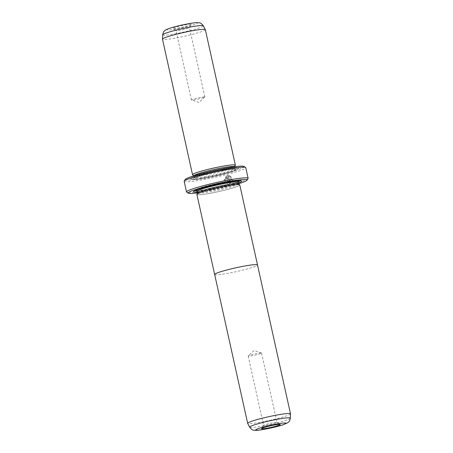 <?xml version="1.0" encoding="UTF-8"?>
<svg xmlns="http://www.w3.org/2000/svg" width="453" height="453" viewBox="0 0 453 453"><rect width="100%" height="100%" fill="white"/><g stroke="black" fill="none" stroke-linecap="round" stroke-linejoin="round"><path stroke-width="0.34" stroke-dasharray="2.27 1.7" d="M290.515 413.878A21.942 1.914 -12.5 0 1 273.312 419.574A21.942 1.914 -12.5 0 1 249.36 423.685A21.942 1.914 -12.5 0 1 247.678 423.379M214.66 274.467A21.942 1.914 167.5 0 0 216.358 274.824A21.942 1.914 167.5 0 0 240.56 270.651A21.942 1.914 167.5 0 0 257.508 264.971M276.432 422.326A6.857 0.6 167.5 0 0 269.156 423.561A6.857 0.6 167.5 0 0 263.584 425.35A6.857 0.6 167.5 0 0 263.572 425.407A6.857 0.6 167.5 0 0 264.105 425.514A6.857 0.6 167.5 0 0 271.664 424.212A6.857 0.6 167.5 0 0 276.964 422.434A6.857 0.6 167.5 0 0 276.925 422.389A6.857 0.6 167.5 0 0 276.432 422.326M261.053 352.961A6.857 0.6 167.5 0 0 253.974 354.15A6.857 0.6 167.5 0 0 248.25 355.939A6.857 0.6 167.5 0 0 248.193 356.041A6.857 0.6 167.5 0 0 248.725 356.149A6.857 0.6 167.5 0 0 256.29 354.846A6.857 0.6 167.5 0 0 261.585 353.074A6.857 0.6 167.5 0 0 261.494 353A6.857 0.6 167.5 0 0 261.053 352.961M196.896 194.439A21.959 1.914 167.5 0 0 198.601 194.79A21.942 1.914 167.5 0 0 223.544 190.441A21.942 1.914 167.5 0 0 239.682 184.813A21.942 1.914 167.5 0 0 238.063 184.581A21.942 1.914 167.5 0 0 214.597 188.578A21.942 1.914 167.5 0 0 196.936 194.292A21.942 1.914 167.5 0 0 198.612 194.784A21.959 1.914 167.5 0 0 222.819 190.617A21.959 1.914 167.5 0 0 239.779 184.932M214.671 274.541A21.959 1.914 167.5 0 0 216.341 274.824A21.959 1.914 167.5 0 0 240.152 270.747A21.959 1.914 167.5 0 0 257.519 265.039M230.005 176.987L230.407 176.228C232.842 179.513 232.361 182.112 228.963 184.026L228.023 184.15L223.873 180.487L226.664 175.571L227.995 181.557A31.268 2.724 -12.5 0 1 227.191 181.761L226.104 176.868L224.83 180.821L228.023 183.267L228.771 183.171C231.477 181.681 231.891 179.62 230.005 176.987L230.107 176.987C231.993 179.614 231.585 181.676 228.878 183.171L228.125 183.267L224.937 180.826L226.211 176.868L227.293 181.761A31.546 2.752 167.5 0 0 228.097 181.557L226.772 175.571L223.975 180.487L228.131 184.15L229.065 184.026C232.468 182.117 232.95 179.518 230.515 176.228L230.107 176.987M230.062 179.654A31.268 2.724 167.5 0 0 230.826 179.45L229.96 181.047L228.499 180.068L227.463 175.368L229.739 175.77L229.326 176.523L228.488 176.251L229.286 179.858L229.767 180.186L230.164 179.654L229.875 180.186L229.388 179.858L228.589 176.251L229.433 176.523L229.841 175.77L227.565 175.368L228.606 180.068L230.062 181.041L230.928 179.45A31.546 2.752 -12.5 0 1 230.164 179.654M190.77 24.179A9.598 0.838 167.5 0 0 179.784 26.098A9.598 0.838 167.5 0 0 172.82 28.556A9.598 0.838 167.5 0 0 173.51 28.647A9.598 0.838 167.5 0 0 183.697 26.914A9.598 0.838 167.5 0 0 191.494 24.411A9.598 0.838 167.5 0 0 190.77 24.179M176.568 30.674A6.857 0.6 -12.5 0 1 176.075 30.611A6.857 0.6 -12.5 0 1 176.036 30.566A6.857 0.6 -12.5 0 1 181.336 28.788A6.857 0.6 -12.5 0 1 188.895 27.486A6.857 0.6 -12.5 0 1 189.428 27.593A6.857 0.6 -12.5 0 1 189.416 27.65A6.857 0.6 -12.5 0 1 183.844 29.439A6.857 0.6 -12.5 0 1 176.568 30.674M238.318 183.725A20.849 1.818 -12.5 0 1 238.397 183.839A20.849 1.818 -12.5 0 1 222.293 189.235A20.849 1.818 -12.5 0 1 199.303 193.199A20.849 1.818 -12.5 0 1 197.689 192.865A20.849 1.818 -12.5 0 1 197.712 192.729M194.801 190.792A23.59 2.055 -12.5 0 1 194.411 190.328A23.59 2.055 -12.5 0 1 213.573 184.178A23.59 2.055 -12.5 0 1 238.595 179.932A23.59 2.055 -12.5 0 1 240.294 180.152A23.59 2.055 -12.5 0 1 240.141 180.741M235.339 165.373A21.942 1.914 -12.5 0 1 217.514 171.092A21.942 1.914 -12.5 0 1 194.235 175.045A21.942 1.914 -12.5 0 1 192.655 174.835M205.339 29.666A21.942 1.914 -12.5 0 1 188.391 35.345A21.942 1.914 -12.5 0 1 164.19 39.519A21.942 1.914 -12.5 0 1 162.491 39.168M191.947 100.039A6.857 0.6 -12.5 0 1 191.506 100A6.857 0.6 -12.5 0 1 191.415 99.926A6.857 0.6 -12.5 0 1 196.71 98.154A6.857 0.6 -12.5 0 1 204.275 96.851A6.857 0.6 -12.5 0 1 204.807 96.959A6.857 0.6 -12.5 0 1 204.75 97.061A6.857 0.6 -12.5 0 1 199.026 98.85A6.857 0.6 -12.5 0 1 191.947 100.039M194.173 175.73L194.292 178.306L194.875 177.967C197.157 176.908 201.177 175.634 206.936 174.15C217.514 171.37 231.438 168.975 234.343 169.145L235.322 169.207L234.699 168.425A20.572 1.795 -12.5 0 1 218.81 173.748A20.572 1.795 -12.5 0 1 196.121 177.661A20.572 1.795 -12.5 0 1 194.53 177.327A20.572 1.795 -12.5 0 1 210.419 172.004A20.572 1.795 -12.5 0 1 233.102 168.091A20.572 1.795 -12.5 0 1 234.699 168.425L234.343 166.823A20.572 1.795 -12.5 0 1 234.343 166.823A20.572 1.795 -12.5 0 1 234.297 166.993A20.572 1.795 -12.5 0 1 217.587 172.355A20.572 1.795 -12.5 0 1 195.764 176.058A20.572 1.795 -12.5 0 1 194.28 175.866A20.572 1.795 -12.5 0 1 194.173 175.73A20.572 1.795 -12.5 0 1 194.167 175.719M192.48 178.884A24.689 2.152 -12.5 0 1 190.702 178.652A24.689 2.152 -12.5 0 1 208.607 172.344A24.689 2.152 -12.5 0 1 236.862 167.4A24.689 2.152 -12.5 0 1 238.72 168.006A24.689 2.152 -12.5 0 1 218.669 174.439A24.689 2.152 -12.5 0 1 192.48 178.884M193.703 179.694A23.59 2.055 -12.5 0 1 192.004 179.473A23.59 2.055 -12.5 0 1 209.116 173.448A23.59 2.055 -12.5 0 1 236.109 168.726A23.59 2.055 -12.5 0 1 237.887 169.297A23.59 2.055 -12.5 0 1 218.731 175.447A23.59 2.055 -12.5 0 1 193.703 179.694M197.65 192.853A30.175 2.627 167.5 0 0 238.431 183.816M248.063 178.584A31.546 2.752 -12.5 0 1 222.44 186.8A31.546 2.752 -12.5 0 1 188.98 192.485A31.546 2.752 -12.5 0 1 186.704 192.185M243.969 166.415A30.175 2.627 -12.5 0 1 222.083 174.122A30.175 2.627 -12.5 0 1 187.553 180.158A30.175 2.627 -12.5 0 1 185.277 179.422M184.167 181.302A31.546 2.752 167.5 0 0 186.613 181.812A31.546 2.752 167.5 0 0 221.404 175.815A31.546 2.752 167.5 0 0 245.764 167.65M228.091 175.328L227.463 175.368L228.091 175.328M229.875 180.186L229.388 179.858L229.767 180.186M238.233 183.097A24.689 2.152 -12.5 0 1 197.525 192.117M238.023 181.812A23.59 2.055 -12.5 0 1 217.836 187.423A23.59 2.055 -12.5 0 1 197.174 190.872M290.322 418.17A20.827 1.818 -12.5 0 1 273.997 423.572A20.827 1.818 -12.5 0 1 251.262 427.479A20.827 1.818 -12.5 0 1 249.66 427.185M238.04 182.236A20.849 1.818 -12.5 0 1 221.942 187.633A20.849 1.818 -12.5 0 1 198.952 191.596A20.849 1.818 -12.5 0 1 197.332 191.262M237.078 181.919A22.22 1.937 -12.5 0 1 217.044 187.474A22.22 1.937 -12.5 0 1 197.423 190.583A22.22 1.937 -12.5 0 1 196.891 190.571M195.792 190.351A22.22 1.937 -12.5 0 1 212.072 184.66A22.22 1.937 -12.5 0 1 237.361 180.249A22.22 1.937 -12.5 0 1 239.054 180.758M162.678 34.83A20.827 1.818 167.5 0 0 164.297 35.209A20.827 1.818 167.5 0 0 187.502 31.195A20.827 1.818 167.5 0 0 203.34 25.815M196.098 22.803A15.532 1.353 -12.5 0 1 188.069 26.382A15.532 1.353 -12.5 0 1 168.182 30.023A15.532 1.353 -12.5 0 1 176.217 26.438A15.532 1.353 -12.5 0 1 196.098 22.803M195.186 179.314A21.942 1.914 -12.5 0 1 206.534 174.252A21.942 1.914 -12.5 0 1 234.631 169.105A21.942 1.914 -12.5 0 1 223.284 174.173A21.942 1.914 -12.5 0 1 195.186 179.314M263.584 425.35L261.506 428.589M248.193 356.041L263.572 425.407M261.494 353L254.003 350.548L248.25 355.939M176.075 30.611L172.82 28.556M196.715 190.481L197.712 190.543C200.135 190.838 216.976 187.916 228.074 184.784C237.162 182.333 238.856 180.968 238.272 181.262M194.411 190.328L193.578 191.619M191.415 99.926L176.036 30.566M204.75 97.061L198.997 102.452L191.506 100M192.004 179.473L190.702 178.652M237.887 169.297L238.72 168.006M204.807 96.959L189.428 27.593M240.294 180.152L241.596 180.974M189.416 27.65L191.494 24.411M261.585 353.074L276.964 422.434M276.925 422.389L280.18 424.444"/><path stroke-width="0.68" d="M249.66 427.185L247.678 423.379A21.942 1.914 -12.5 0 1 247.661 423.334A21.942 1.914 -12.5 0 1 264.609 417.655A21.942 1.914 -12.5 0 1 288.81 413.481A21.942 1.914 -12.5 0 1 290.509 413.832A21.942 1.914 -12.5 0 1 290.515 413.878L290.322 418.17C289.518 422.173 288.482 421.919 287.491 422.881L282.689 424.903C275.09 427.411 259.507 430.531 255.741 430.35C253.397 429.852 252.819 431.16 249.66 427.185A20.827 1.818 -12.5 0 1 265.498 421.805A20.827 1.818 -12.5 0 1 288.703 417.791A20.827 1.818 -12.5 0 1 290.322 418.17M290.509 413.832L257.508 264.971A21.942 1.914 167.5 0 0 255.803 264.614A21.942 1.914 167.5 0 0 231.608 268.788A21.942 1.914 167.5 0 0 214.66 274.467L247.661 423.334M262.23 428.821A9.598 0.838 -12.5 0 1 261.506 428.589A9.598 0.838 -12.5 0 1 269.303 426.086A9.598 0.838 -12.5 0 1 279.49 424.353A9.598 0.838 -12.5 0 1 280.18 424.444A9.598 0.838 -12.5 0 1 273.216 426.902A9.598 0.838 -12.5 0 1 262.23 428.821M257.519 265.039A21.959 1.914 167.5 0 0 257.519 264.965L239.779 184.932A21.959 1.914 167.5 0 0 238.074 184.575A21.959 1.914 167.5 0 0 213.861 188.754A21.959 1.914 167.5 0 0 196.896 194.439L214.643 274.473A21.959 1.914 167.5 0 0 214.671 274.541M257.519 264.965A21.959 1.914 167.5 0 0 255.82 264.614A21.959 1.914 167.5 0 0 231.602 268.788A21.959 1.914 167.5 0 0 214.643 274.473M196.981 194.207L197.712 192.729A20.849 1.818 -12.5 0 1 214.49 187.299A20.849 1.818 -12.5 0 1 236.777 183.499A20.849 1.818 -12.5 0 1 238.318 183.725L239.609 184.756M197.525 192.117A24.689 2.152 -12.5 0 1 195.441 192.225A24.689 2.152 -12.5 0 1 193.578 191.619A24.689 2.152 -12.5 0 1 213.629 185.186A24.689 2.152 -12.5 0 1 239.818 180.741A24.689 2.152 -12.5 0 1 241.596 180.974A24.689 2.152 -12.5 0 1 238.233 183.097M197.174 190.872A23.59 2.055 -12.5 0 1 196.189 190.9A23.59 2.055 -12.5 0 1 194.801 190.792M194.088 175.741L192.655 174.835A21.942 1.914 -12.5 0 1 192.536 174.694A21.942 1.914 -12.5 0 1 209.484 169.009A21.942 1.914 -12.5 0 1 233.686 164.841A21.942 1.914 -12.5 0 1 235.384 165.192A21.942 1.914 -12.5 0 1 235.339 165.373L234.422 166.8M192.536 174.694L162.491 39.168A21.942 1.914 -12.5 0 1 162.485 39.122A21.942 1.914 -12.5 0 1 179.688 33.426A21.942 1.914 -12.5 0 1 203.64 29.315A21.942 1.914 -12.5 0 1 205.322 29.621A21.942 1.914 -12.5 0 1 205.339 29.666L235.384 165.192M194.167 175.719A20.572 1.795 -12.5 0 1 210.118 170.39A20.572 1.795 -12.5 0 1 232.746 166.489A20.572 1.795 -12.5 0 1 234.337 166.812M238.431 183.816A30.175 2.627 167.5 0 0 247.021 180.203A30.175 2.627 167.5 0 0 244.75 179.467A30.175 2.627 167.5 0 0 210.22 185.504A30.175 2.627 167.5 0 0 188.335 193.21A30.175 2.627 167.5 0 0 190.509 193.499A30.175 2.627 167.5 0 0 197.65 192.853M188.335 193.21L186.704 192.185A31.546 2.752 -12.5 0 1 186.534 191.976A31.546 2.752 -12.5 0 1 210.9 183.81A31.546 2.752 -12.5 0 1 245.685 177.814A31.546 2.752 -12.5 0 1 248.131 178.323A31.546 2.752 -12.5 0 1 248.063 178.584L247.021 180.203M184.235 181.041L185.277 179.422A30.175 2.627 -12.5 0 1 209.784 171.562A30.175 2.627 -12.5 0 1 241.789 166.126A30.175 2.627 -12.5 0 1 243.969 166.415L245.594 167.44A31.546 2.752 167.5 0 0 243.318 167.14A31.546 2.752 167.5 0 0 209.858 172.825A31.546 2.752 167.5 0 0 184.235 181.041A31.546 2.752 167.5 0 0 184.167 181.302L186.534 191.976M248.131 178.323L245.764 167.65A31.546 2.752 167.5 0 0 245.594 167.44M240.141 180.741A23.59 2.055 -12.5 0 1 238.023 181.812M256.902 430.197A15.532 1.353 167.5 0 0 276.783 426.562A15.532 1.353 167.5 0 0 284.818 422.977A15.532 1.353 167.5 0 0 264.931 426.618A15.532 1.353 167.5 0 0 256.902 430.197M197.678 192.802L197.332 191.262A20.849 1.818 -12.5 0 1 213.437 185.866A20.849 1.818 -12.5 0 1 236.426 181.902A20.849 1.818 -12.5 0 1 238.04 182.236L238.272 181.268M196.891 190.571A22.22 1.937 -12.5 0 1 195.792 190.351M162.678 34.83C163.256 32.401 163.856 31.098 164.479 30.923C164.75 30.289 166.721 29.337 170.402 28.069C178.046 25.555 193.556 22.463 197.259 22.65C199.241 23.103 200.328 21.84 203.34 25.815A20.827 1.818 167.5 0 0 201.738 25.521A20.827 1.818 167.5 0 0 179.003 29.428A20.827 1.818 167.5 0 0 162.678 34.83L162.485 39.122M239.054 180.758A22.22 1.937 -12.5 0 1 237.078 181.919M238.38 183.776L238.04 182.236M197.332 191.262L196.715 190.481M203.34 25.815L205.322 29.621"/></g></svg>

